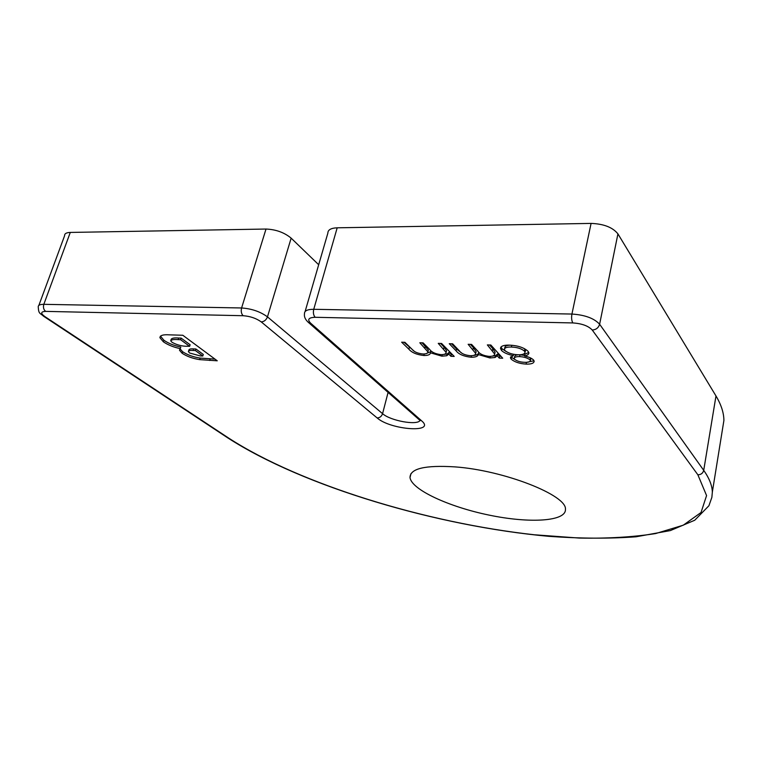 <?xml version="1.0" encoding="UTF-8"?>
<svg xmlns="http://www.w3.org/2000/svg" width="762" height="762" viewBox="0 0 762 762"><rect width="100%" height="100%" fill="white"/><g stroke="black" fill="none" stroke-linecap="round" stroke-linejoin="round"><path stroke-width="1.14" d="M38.872 305.372L64.599 235.715C64.475 233.658 66.37 232.562 70.285 232.429L43.825 304.333L241.592 307.972L266.005 229.038L70.285 232.429M266.005 229.038C275.958 229.467 284.34 232.505 291.151 238.144L267.472 316.868L382.572 413.671C390.296 420.729 417.043 425.644 420.043 420.51M318.687 264.738L291.151 238.144M305.095 311.572L327.87 233.086C327.889 229.829 331.003 228.067 337.195 227.809L313.744 309.296L571.929 314.049L591.083 223.409L337.195 227.809M591.083 223.409C603.79 223.885 612.734 227.371 617.925 233.877L599.618 324.241L703.717 470.335L715.985 395.954L617.925 233.877M722.119 431.54L723.9 420.481C723.862 412.909 721.223 404.727 715.985 395.954M438.255 343.357L441.589 343.462L454.2 356.416L450.904 356.292L448.742 354.082L446.789 355.74L441.931 356.178L430.444 352.806C430.282 354.635 428.092 355.54 423.882 355.511C416.757 354.711 411.747 352.596 408.861 349.177L401.66 342.195L404.898 342.3L412.08 349.291C413.995 351.834 417.595 353.406 422.862 353.987C426.234 354.025 427.911 353.311 427.892 351.844L419.814 342.767L423.101 342.871L429.711 349.482C431.578 352.206 435.321 353.93 440.96 354.644C444.389 354.673 446.113 353.93 446.122 352.444L438.255 343.357M487.356 344.91L490.833 345.015L502.71 358.207L499.281 358.083L497.243 355.825L495.033 357.511L489.928 357.95L478.26 354.52C477.917 356.378 475.536 357.283 471.145 357.254C463.791 356.435 458.772 354.282 456.086 350.806L449.256 343.7L452.628 343.805L459.438 350.93C461.191 353.52 464.791 355.111 470.24 355.711C473.85 355.749 475.669 354.987 475.688 353.425L468.154 344.3L471.583 344.405L477.831 351.139C479.508 353.911 483.251 355.663 489.061 356.387C492.747 356.416 494.614 355.625 494.662 354.035L487.356 344.91M526.075 364.103C519.532 363.684 514.55 362.017 511.131 359.121L510.445 357.826L513.321 355.597C507.911 354.511 503.996 352.825 501.567 350.539L500.501 348.501L501.148 346.853C502.682 345.529 505.558 344.967 509.778 345.157C517.884 345.548 523.98 347.586 528.066 351.292L528.895 352.939C528.761 354.416 527.323 355.444 524.57 355.997C528.761 356.911 531.762 358.245 533.543 360.007L534.152 361.255C533.876 363.312 531.19 364.265 526.075 364.103L526.475 362.312M454.866 466.877C425.025 465.03 410.07 468.582 410.013 477.536C411.442 489.661 448.923 506.882 489.128 515.112C529.323 523.523 566.242 521.532 565.442 509.311C567.08 495.243 503.834 470.287 454.866 466.877M163.401 341.824L159.925 337.728C160.02 335.385 163.163 334.423 169.345 334.842L182.813 335.261L217.246 360.797L199.634 359.626C192.729 358.54 186.89 356.416 182.128 353.263L179.508 350.253L180.28 348.644C173.412 347.158 167.792 344.881 163.401 341.824L163.916 340.252L160.449 336.109M514.922 359.588L511.54 357.302L511.131 359.121M511.54 357.302L511.045 356.606M513.617 354.273L513.321 355.597M505.701 351.253L501.996 348.701L501.567 350.539M501.996 348.701L500.996 347.034M528.78 352.463L524.98 354.159L524.57 355.997M534.029 360.759L526.78 362.302M510.445 345.186C506.844 345.243 504.968 346.034 504.825 347.567L504.568 348.682M525.313 351.13L524.885 349.263L523.846 348.348M524.694 355.435L519.598 354.768M518.646 354.778C516.045 354.911 514.712 355.549 514.655 356.702L514.379 357.911M530.714 359.207L530.181 357.769M514.636 359.312C517.103 361.188 520.456 362.188 524.704 362.312C528.095 362.474 529.99 361.912 530.4 360.636L530.019 359.845C527.495 357.93 524.018 356.854 519.598 356.616C516.188 356.53 514.407 357.168 514.236 358.521L514.636 359.312M520.008 354.778L519.598 356.616M530.419 358.016L530.019 359.845M505.025 350.625C508.092 353.082 512.388 354.454 517.903 354.768C522.341 354.901 524.723 354.073 525.056 352.282L524.466 351.111C521.389 348.586 517.036 347.234 511.397 347.053C507.006 346.891 504.673 347.672 504.406 349.415L505.025 350.625M511.807 345.262L511.397 347.053M524.885 349.263L524.466 351.111M501.005 356.321L499.701 356.273L499.281 358.083M499.701 356.273L497.662 354.016L497.243 355.825M497.662 354.016L495.452 355.702L495.033 357.511M495.452 355.702L492.204 356.149M490.29 356.397L489.928 357.95M480.689 353.835L478.688 352.711L478.26 354.52M478.688 352.711C478.422 354.254 476.669 355.168 473.431 355.454M471.516 355.702L471.145 357.254M461.629 352.987L456.524 349.006L451.504 343.776M475.917 352.482L476.117 351.615L473.402 347.634L470.354 344.367M494.89 353.054L495.081 352.215L492.862 348.691L489.509 344.976M452.39 354.559L451.342 354.52L450.904 356.292M451.342 354.52L449.18 352.301L448.742 354.082M449.18 352.301L447.218 353.968L446.789 355.74M447.218 353.968L443.884 354.416M442.312 354.635L441.931 356.178M432.33 351.853L430.882 351.044L430.444 352.806M430.74 351.615L425.815 353.758M424.263 353.978L423.882 355.511M414.004 351.025L404.022 342.271M428.111 350.977L428.339 350.082L422.129 342.843M446.351 351.52L446.561 350.663L444.075 347.072L440.522 343.424M214.989 359.121L200.12 358.083L199.634 359.626M200.12 358.083C193.224 356.997 187.385 354.873 182.623 351.72L182.128 353.263M182.623 351.72L180.051 348.853M163.916 340.252C168.307 343.319 173.927 345.596 180.785 347.072L180.28 348.644M181.137 338.118L180.613 339.709L178.156 339.623C174.136 339.252 171.66 339.642 170.707 340.776L172.041 342.3C177.155 345.081 182.347 346.396 187.604 346.253L189.624 346.329L190.138 344.748L181.137 338.118L178.679 338.033C174.66 337.671 172.174 338.052 171.221 339.195L170.869 340.281M195.891 348.986L195.386 350.558L193.138 350.472C190.281 350.253 188.7 350.625 188.385 351.587L189.633 353.006L200.168 355.902L202.806 356.006L203.302 354.454L195.891 348.986L193.643 348.901C190.786 348.682 189.195 349.053 188.89 350.025L188.547 351.082M202.806 356.006L195.386 350.558M189.624 346.329L180.613 339.709M377.161 417.947C390.725 430.063 436.445 433.283 421.615 420.815L310.572 323.117C307.076 319.469 308.61 317.525 315.173 317.287L572.862 322.936C581.911 323.555 588.369 325.917 592.236 330.022L697.868 474.793L706.574 495.567L701.03 512.502L683.285 525.189L655.634 533.562C633.146 537.096 607.705 538.601 579.33 538.067L534.476 534.791C426.234 522.846 300.657 484.622 228.79 438.169L44.882 316.601C40.453 313.344 40.71 311.601 45.634 311.382L243.145 315.716C250.193 316.23 256.232 318.297 261.242 321.907L377.161 417.947C379.79 417.833 381.591 416.414 382.572 413.671L388.087 392.401M697.868 474.793C700.973 474.736 702.926 473.25 703.717 470.335C709.251 478.193 712.127 485.432 712.346 492.052L723.9 420.481M456.524 349.006L456.086 350.806M473.402 347.634L472.964 349.453M492.862 348.691L492.433 350.52M409.308 347.415L408.861 349.177M425.348 346.053L424.901 347.834M444.075 347.072L443.636 348.863M572.862 322.936C571.614 320.802 571.3 317.84 571.929 314.049C584.902 314.906 594.141 318.306 599.618 324.241C598.513 327.831 596.055 329.755 592.236 330.022M310.572 323.117L308.258 322.288C305.219 319.526 303.971 316.649 304.486 313.649C304.381 310.772 307.467 309.324 313.744 309.296C312.992 312.696 313.468 315.363 315.173 317.287M712.346 492.052L711.87 497.357L708.898 505.768L694.734 520.236L670.331 530.59L636.013 536.791C609.495 538.744 580.482 538.591 548.973 536.343C437.188 526.199 303.638 486.794 227.6 437.779L228.79 438.169M421.615 420.815L419.5 419.986L308.258 322.288M44.882 316.601L43.577 316.23C39.891 312.83 38.681 314.163 38.252 307.038C38.033 305.219 39.891 304.314 43.825 304.333C42.996 307.324 43.596 309.677 45.634 311.382M243.145 315.716C241.335 313.839 240.821 311.258 241.592 307.972C251.708 308.686 260.328 311.658 267.472 316.868C266.243 319.983 264.166 321.669 261.242 321.907M210.217 358.921L209.731 360.474M193.643 348.901L193.138 350.472M178.679 338.033L178.156 339.623M410.013 477.536L410.985 473.631M510.445 357.826L510.616 357.073M500.501 348.501L500.767 347.339M530.4 360.636L530.8 358.807M525.056 352.282L525.466 350.434M475.688 353.425L476.117 351.615M494.662 354.035L495.081 352.215M427.892 351.844L428.339 350.082M446.122 352.444L446.561 350.663M227.6 437.779L43.577 316.23M419.5 419.986L420.214 420.453M179.508 350.253L179.918 348.996M159.925 337.728L160.449 336.147"/></g></svg>
